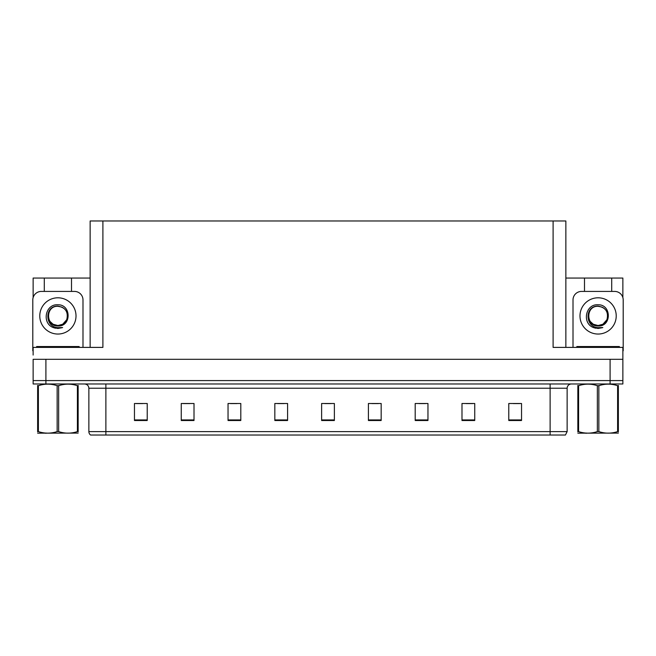 <?xml version="1.0" encoding="UTF-8"?>
<svg xmlns="http://www.w3.org/2000/svg" width="656" height="656" viewBox="0 0 656 656"><rect width="100%" height="100%" fill="white"/><g stroke="black" fill="none" stroke-linecap="round" stroke-linejoin="round"><path stroke-width="0.98" d="M90.143 347.393L90.143 220.982L553.098 220.982L553.098 347.393L622.864 347.393L622.864 359.308L33.136 359.308L33.136 380.578L45.904 380.578L33.136 380.578L33.136 383.981L45.904 383.981L45.904 380.578L610.096 380.578L45.904 380.578L45.904 359.308M33.136 355.052L33.136 347.393L102.902 347.393L102.902 220.982M44.288 291.42L44.288 278.062L33.136 278.062L33.136 297.545M45.904 383.981L622.864 383.981L622.864 380.578L610.096 380.578L622.864 380.578L622.864 355.052M611.712 291.42L611.712 278.062L622.864 278.062L622.864 297.545M553.098 220.982L565.857 220.982L565.857 347.393M565.857 278.062L584.496 278.062L584.496 291.42M71.504 291.42L71.504 278.062L90.143 278.062M44.288 278.062L71.504 278.062M611.712 278.062L584.496 278.062M567.137 431.615L565.439 435.018L550.122 435.018L550.122 431.615L567.137 431.615L567.137 388.229A4.256 4.256 0 0 1 571.392 383.981M550.122 435.018L90.561 435.018A4.256 4.256 0 0 1 88.863 431.615L88.863 388.229C88.609 385.646 87.191 384.227 84.608 383.981M521.536 420.512L521.536 403.497L508.777 403.497L508.777 420.512L521.536 420.512M474.747 420.512L474.747 403.497L461.988 403.497L461.988 420.512L474.747 420.512M427.958 420.512L427.958 403.497L415.199 403.497L415.199 420.512L427.958 420.512M381.169 420.512L381.169 403.497L368.41 403.497L368.41 420.512L381.169 420.512M147.223 420.512L147.223 403.497L134.464 403.497L134.464 420.512L147.223 420.512M194.012 420.512L194.012 403.497L181.253 403.497L181.253 420.512L194.012 420.512M240.801 420.512L240.801 403.497L228.042 403.497L228.042 420.512L240.801 420.512M287.59 420.512L287.59 403.497L274.831 403.497L274.831 420.512L287.59 420.512M334.38 420.512L334.38 403.497L321.62 403.497L321.62 420.512L334.38 420.512M100.212 435.018L92.471 435.018M419.069 403.588L425.449 403.588M466.203 403.588L472.582 403.588M513.328 403.588L519.708 403.588M277.677 403.588L284.056 403.588M230.551 403.588L236.931 403.588M183.418 403.588L189.797 403.588M136.292 403.588L142.672 403.588M371.944 403.588L378.323 403.588M324.81 403.588L331.19 403.588M50.02 321.432L53.087 324.244L57.9 325.532C62 325.376 64.952 323.424 66.748 319.677C68.536 312.059 65.592 307.541 57.9 306.114C44.214 305.639 44.821 327.36 57.9 327.647L62.615 327.533L57.9 328.459L53.21 327.549C41.574 323.236 45.272 303.777 57.9 304.778C71.389 304.392 71.611 326.745 57.9 325.999C45.33 326.417 45.256 305.721 57.9 306.303C45.494 305.704 45.494 326.13 57.9 325.532L62.705 324.244L66.748 319.677A9.61 9.61 0 0 0 61.533 307.016L57.9 306.303M57.9 325.532L62.705 324.244M33.136 350.804A8.503 8.503 0 0 0 32.8 350.796L32.8 299.923A8.503 8.503 0 0 1 41.303 291.42L74.489 291.42A8.503 8.503 0 0 1 82.992 299.923L82.992 347.393M53.259 327.565L55.457 328.221M57.9 328.459L62.238 327.68M590.228 321.432L593.295 324.244L598.1 325.532C602.208 325.376 605.16 323.424 606.956 319.677C608.743 312.059 605.8 307.541 598.1 306.114C584.422 305.639 585.029 327.36 598.1 327.647L602.823 327.533L598.1 328.459L593.418 327.549C581.782 323.236 585.48 303.777 598.1 304.778C611.597 304.392 611.818 326.745 598.1 325.999C585.537 326.417 585.464 305.721 598.1 306.303C585.701 305.704 585.701 326.13 598.1 325.532L602.913 324.244L606.956 319.677A9.61 9.61 0 0 0 601.741 307.016L598.1 306.303M573.008 347.393L573.008 299.923A8.503 8.503 0 0 1 581.511 291.42L614.697 291.42A8.503 8.503 0 0 1 623.2 299.923L623.2 350.796A8.503 8.503 0 0 0 622.864 350.804M593.467 327.565L595.664 328.221M598.1 328.459L602.446 327.68M36.629 347.393L36.629 346.548L79.163 346.548L79.163 347.393M576.837 347.393L576.837 346.548L619.371 346.548L619.371 347.393M78.154 433.099L37.638 433.165M78.154 431.878L78.154 431.599C78.154 433.657 78.154 433.657 78.154 431.599L77.4 431.599L77.4 385.695C71.176 383.637 64.928 383.637 58.646 385.695L57.146 385.695C50.922 383.637 44.665 383.637 38.392 385.695L37.638 385.695C37.638 383.637 37.638 383.637 37.638 385.695L37.638 385.416M58.646 385.695L58.646 431.599C64.87 433.657 71.127 433.657 77.4 431.599M58.646 431.599L57.146 431.599L57.146 385.695M78.154 385.416L78.154 385.695C78.154 383.637 78.154 383.637 78.154 385.695L77.4 385.695M78.154 385.695L78.154 431.599M38.392 385.695L38.392 431.599L37.638 431.599L37.638 385.695M38.392 431.599C44.616 433.657 50.865 433.657 57.146 431.599M37.638 431.599C37.638 433.657 37.638 433.657 37.638 431.599L37.638 431.878M618.362 433.099L577.846 433.165M618.362 431.878L618.362 431.599C618.362 433.657 618.362 433.657 618.362 431.599L617.608 431.599L617.608 385.695C611.384 383.637 605.135 383.637 598.854 385.695L597.354 385.695C591.13 383.637 584.873 383.637 578.6 385.695L577.846 385.695C577.846 383.637 577.846 383.637 577.846 385.695L577.846 385.416M598.854 385.695L598.854 431.599C605.078 433.657 611.335 433.657 617.608 431.599M598.854 431.599L597.354 431.599L597.354 385.695M618.362 385.416L618.362 385.695C618.362 383.637 618.362 383.637 618.362 385.695L617.608 385.695M618.362 385.695L618.362 431.599M578.6 385.695L578.6 431.599L577.846 431.599L577.846 385.695M578.6 431.599C584.824 433.657 591.072 433.657 597.354 431.599M577.846 431.599C577.846 433.657 577.846 433.657 577.846 431.599L577.846 431.878M610.096 359.308L610.096 383.981M550.122 383.981L550.122 388.229L88.863 388.229M567.137 388.229L550.122 388.229L550.122 431.615L105.878 431.615L105.878 435.018M88.863 431.615L105.878 431.615L105.878 383.981M334.38 419.922L321.62 419.922M287.59 419.922L274.831 419.922M240.801 419.922L228.042 419.922M194.012 419.922L181.253 419.922M147.223 419.922L134.464 419.922M381.169 419.922L368.41 419.922M427.958 419.922L415.199 419.922M474.747 419.922L461.988 419.922M521.536 419.922L508.777 419.922M57.9 297.799A18.122 18.122 0 0 1 76.014 315.921A18.122 18.122 0 0 1 57.9 334.043A18.122 18.122 0 0 1 39.778 315.921A18.122 18.122 0 0 1 57.9 297.799M66.748 319.677A9.61 9.61 0 0 0 61.533 307.016M598.1 297.799A18.122 18.122 0 0 1 616.222 315.921A18.122 18.122 0 0 1 598.1 334.043A18.122 18.122 0 0 1 579.986 315.921A18.122 18.122 0 0 1 598.1 297.799M606.956 319.677A9.61 9.61 0 0 0 601.741 307.016M77.039 346.548L77.039 347.393M38.753 346.548L38.753 347.393M617.247 346.548L617.247 347.393M578.961 346.548L578.961 347.393M46.371 433.042L45.904 433.321M586.579 433.042L586.111 433.321"/></g></svg>
